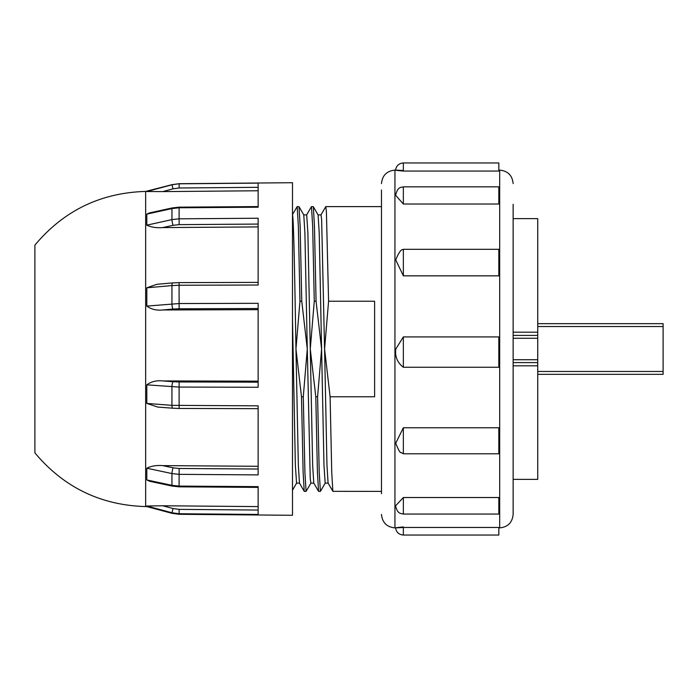 <?xml version="1.0" encoding="UTF-8"?>
<svg xmlns="http://www.w3.org/2000/svg" width="698" height="698" viewBox="0 0 698 698"><rect width="100%" height="100%" fill="white"/><g stroke="black" fill="none" stroke-linecap="round" stroke-linejoin="round"><path stroke-width="1.05" d="M34.9 245.111L34.9 452.889C63.78 487.361 100.704 505.256 145.655 506.574L145.655 191.427C100.704 192.744 63.78 210.639 34.9 245.111M146.807 287.803L156.971 284.295L172.676 282.899A4.293 1.047 -95.1 0 0 171.944 285.578L179.098 285.246L179.098 303.543L146.807 306.099C151.248 309.336 156.553 310.627 162.73 309.964L173.052 309.048A4.293 1.047 -95.1 0 1 171.944 303.857L171.944 285.578L146.807 287.803L146.807 306.099M381.483 493.678L381.483 189.978L381.483 493.678M513.135 183.574C512.323 175.416 507.839 170.931 499.681 170.12L499.681 527.88C507.839 527.069 512.323 522.584 513.135 514.426L513.135 204.322M146.807 506.024L171.944 512.768L173.052 508.537L162.73 505.771L146.807 506.024L146.807 506.582L171.944 513.318L179.098 514.295L292.488 515.29L292.488 182.71L179.098 183.705L171.944 184.787L146.807 191.531L162.73 191.601L173.052 188.826L171.944 184.682L179.098 183.705M162.73 505.771L258.138 506.6M146.807 479.954L149.503 481.236L172.162 486.078A4.293 0.672 -78 0 1 171.944 485.319L146.807 479.954L146.807 468.201C151.248 466.002 156.553 465.147 162.73 465.618L258.138 466.29M146.807 403.427L157.722 407.056L172.729 408.208A4.293 1.064 -85.6 0 1 171.944 405.346L146.807 403.427L146.807 384.842C151.248 381.57 156.553 380.27 162.73 380.934L258.138 381.169M146.807 384.842L179.098 387.067L258.138 387.268L258.138 303.316L179.098 303.543L179.142 308.769L258.138 308.542M146.807 468.201L171.944 473.567L179.098 474.343L258.138 474.893L258.138 405.835L171.944 405.346L171.944 386.788A4.293 1.064 -85.6 0 1 173.052 381.727L162.73 380.934M171.944 513.318L171.944 512.768L179.098 513.745L258.138 514.435L258.138 486.646L258.138 487.379L179.107 486.829L179.098 486.096L171.944 485.319L171.944 473.567A4.293 0.672 -78 0 1 173.052 467.826L162.73 465.618M292.488 319.265L295.359 465.165L296.554 483.129L299.503 483.129M299.966 301.213L298.343 225.69L297.147 206.617L299.006 206.669L303.778 214.932L304.895 232.835L307.286 349L303.281 396.787L304.904 472.31L306.09 491.383L304.232 491.331L299.468 483.068L298.343 465.165L295.961 349L299.966 301.213L301.754 301.213L307.286 349L310.235 478.4L310.863 483.129L313.812 483.129M325.242 483.068L320.408 491.383L318.55 491.331L313.777 483.068L312.652 465.165L307.888 232.835L306.692 214.871L303.743 214.871M292.488 214.993L292.488 214.993C293.622 215.665 294.809 279.95 295.961 349L301.492 396.787L303.281 396.787M314.274 301.213L316.063 301.213L321.595 349L317.59 396.787L315.801 396.787L310.27 349L314.274 301.213L312.652 225.69L311.456 206.617L313.315 206.669L318.087 214.932L319.213 232.835L323.977 465.165L325.172 483.129L328.121 483.129M330.11 396.787L331.733 472.31L332.859 491.331L328.086 483.068L326.969 465.165L324.579 349L328.584 301.213L374.608 301.213L374.608 396.787L330.11 396.787L324.579 349L321.63 219.6L321.001 214.871L318.052 214.871M145.655 191.427L171.944 184.682M332.859 491.331L381.483 491.383M403.348 427.778L498.826 427.778L498.826 453.787L403.348 453.787L403.348 427.778L395.714 443.256C398.602 450.271 400.355 453.342 400.966 452.452L403.348 453.787M403.348 527.47L498.826 527.47L498.826 535.043L403.348 535.043L403.348 527.47C393.053 528.116 393.053 527.932 403.348 526.946M403.348 497.526L498.826 497.526L498.826 514.06L403.348 514.06L403.348 497.526L395.557 505.849C397.703 514.888 401.551 513.222 403.348 514.06M498.826 367.261L403.348 367.261C397.337 362.602 394.824 356.512 395.801 349L403.348 336.925L498.826 336.925L498.826 367.261M498.826 249.308L498.826 275.841L403.348 275.841L395.74 259.9C401.49 245.679 403.505 250.826 403.348 249.308L498.826 249.308M513.135 479.369L537.739 479.369L537.739 362.594L513.135 362.594M513.135 335.406L537.739 335.406L537.739 218.631L513.135 218.631M537.739 323.671L663.1 323.671L663.1 326.533L537.739 326.533M537.739 371.467L663.1 371.467L663.1 374.329L537.739 374.329M663.1 371.467L663.1 326.533M537.739 335.406L537.739 362.594M395.801 527.88L394.937 527.88L394.937 170.12L395.539 170.12C396.307 165.74 398.907 163.341 403.348 162.957L498.826 162.957L498.826 171.054L403.348 171.054C393.053 170.068 393.053 169.884 403.348 170.53M403.348 204.025L395.565 195.196C398.13 185.424 401.786 187.823 403.348 186.846L403.348 204.025L498.826 204.025L498.826 186.846L403.348 186.846M328.584 301.213L326.402 211.634L325.774 206.617L320.932 214.932M320.408 491.383L319.213 472.31L317.59 396.787M318.55 491.331L317.424 472.31L315.801 396.787M313.315 206.669L314.44 225.69L316.063 301.213M311.456 206.617L306.623 214.932M146.807 225.166C151.248 227.243 156.553 228.054 162.73 227.592L173.052 225.314A4.293 0.637 -102.4 0 1 171.944 219.608L146.807 225.166L146.807 214.129L149.093 213.021L172.127 207.943L179.107 207.158L258.138 206.591M306.09 491.383L310.933 483.068M304.232 491.331L303.115 472.31L301.492 396.787M173.052 188.826L179.142 187.998L179.098 183.81L258.138 183.12L258.138 207.21L179.098 207.777L171.944 208.589L146.807 214.129M292.488 337.16L292.977 349L292.488 368.247M299.006 206.669L300.131 225.69L301.754 301.213M297.147 206.617L292.488 214.626M179.107 207.158L179.098 218.814L171.944 219.608L171.944 208.589A4.293 0.637 -102.4 0 1 172.127 207.943M173.052 225.314L179.142 224.634L179.098 218.814L258.138 218.238L258.138 285.02L179.098 285.246L179.124 282.611L258.138 282.385M258.138 309.685L162.73 309.964M258.138 226.911L162.73 227.592M258.138 190.763L162.73 191.601M258.138 382.164L179.142 381.963L179.098 387.067L179.124 408.461L258.138 408.653M258.138 469.03L179.142 468.48L179.098 474.343L179.098 486.096L258.138 486.646M258.138 510.055L179.142 509.365L179.098 514.295M403.348 336.925L403.348 367.261M403.348 249.308L403.348 275.841M537.739 365.831L513.135 365.831M513.135 332.169L537.739 332.169M513.135 338.268L537.739 338.268M537.739 359.732L513.135 359.732M403.348 162.957L403.348 171.054M179.142 468.48L173.052 467.826M179.142 381.963L173.052 381.727M173.052 309.048L179.142 308.769M179.142 224.634L258.138 224.067M179.142 187.998L258.138 187.308M179.142 509.365L173.052 508.537M394.937 170.12C386.779 170.931 382.295 175.416 381.483 183.574M145.655 506.574L146.807 506.582M499.681 527.88L498.826 527.88M395.539 527.854C396.307 532.26 398.907 534.659 403.348 535.043M499.681 170.12L498.826 170.12M394.937 527.88C386.779 527.069 382.295 522.584 381.483 514.426M325.774 206.617L381.483 206.617M296.624 483.068L292.488 490.232M172.162 486.078L179.107 486.829M172.729 408.208L179.124 408.461M172.676 282.899L179.124 282.611"/></g></svg>

